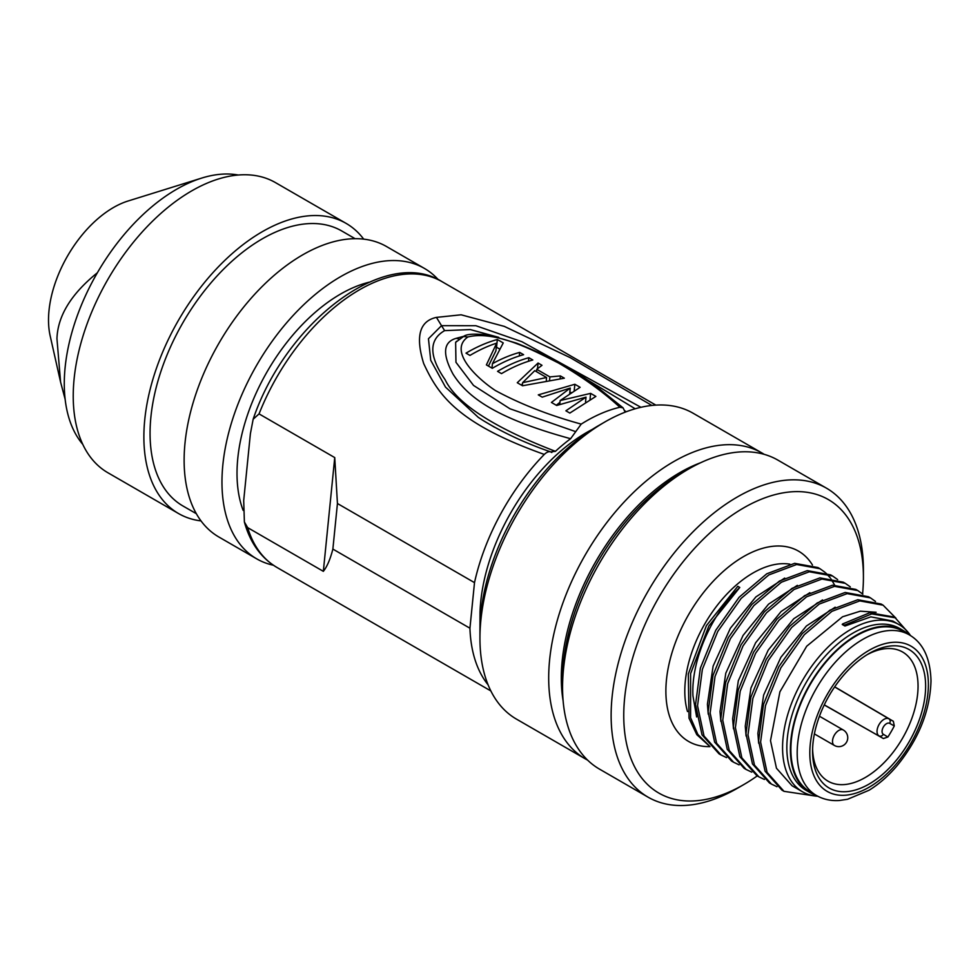 <?xml version="1.0" encoding="UTF-8"?>
<svg xmlns="http://www.w3.org/2000/svg" width="980" height="980" viewBox="0 0 980 980"><rect width="100%" height="100%" fill="white"/><g stroke="black" fill="none" stroke-linecap="round" stroke-linejoin="round"><path stroke-width="1.47" d="M817.822 796.25A96.518 55.725 -60 0 1 802.547 791.803A96.518 55.725 -60 0 1 782.567 747.617A96.518 55.725 -60 0 1 850.812 629.417A96.518 55.725 -60 0 1 899.064 624.64A96.518 55.725 -60 0 1 910.543 635.628M903.229 630.532L899.689 628.486A93.492 53.974 120 0 0 852.943 633.117A93.492 53.974 120 0 0 786.842 747.617A93.492 53.974 120 0 0 806.197 790.419L809.737 792.465A93.492 53.974 -60 0 1 790.382 749.663A93.492 53.974 -60 0 1 831.187 655.571A93.492 53.974 -60 0 1 903.229 630.532A93.492 53.974 -60 0 1 908.668 634.501M815.899 795.184A93.492 53.974 -60 0 1 809.737 792.465M876.108 612.255L860.293 611.177L842.531 616.788L806.699 646.224L779.909 691.807L770.501 740.647L776.466 768.247L792.048 785.74L802.547 791.803M814.209 795.858L783.988 791.326L767.083 772.375L760.603 742.093L765.503 705.551L780.84 667.833L804.311 634.709L831.934 611.324L859.791 600.887L883.115 605.187L895.977 618.233M776.944 786.707L771.419 784.073L754.465 765.111L747.997 734.865L752.861 698.348L768.234 660.545L791.644 627.482L819.268 604.06L847.149 593.623L870.448 597.874L875.495 601.451M764.388 779.455L758.851 776.822L741.848 757.834L735.392 727.65L740.219 691.133L755.629 653.256L778.99 620.254L806.638 596.783L834.507 586.346L857.806 590.56L862.853 594.149M822.514 599.944L793.739 618.76L768.234 650.083L750.962 687.948L745.266 726.082L746.074 736.017M835.181 607.208L806.381 626.012L780.901 657.274L763.628 695.077L757.883 733.371L758.679 743.232M909.232 633.766L895.181 617.768L871.698 613.921L844.601 625.105L844.956 626.036L870.84 616.861L892.854 621.051M844.601 625.105L842.236 624.468L844.956 626.036M857.806 590.56L855.797 589.409L832.51 585.195L804.641 595.632L776.981 619.103L753.632 652.092L738.222 689.969L733.383 726.486L739.851 756.67L756.854 775.67L758.851 776.822M870.448 597.874L868.452 596.722L845.152 592.459L817.271 602.908L789.647 626.33L766.238 659.381L750.864 697.184L745.988 733.702L752.469 763.959L769.423 782.922L771.419 784.073M883.115 605.187L881.118 604.023L857.794 599.736L829.938 610.16L802.314 633.545L778.843 666.682L763.506 704.399L758.606 740.941L765.086 771.223L781.991 790.174L783.988 791.326M733.469 728.789L732.648 718.806L738.344 680.671L755.629 642.77L781.146 611.459L809.835 592.68M751.746 772.142L746.135 769.484L729.242 750.521L722.75 720.239L727.65 683.709L742.987 646.004L766.458 612.855L794.082 589.47L821.938 579.045L845.274 583.333L850.248 586.849M739.092 764.853L733.579 762.22L716.625 743.269L710.145 713.011L715.02 676.494L730.382 638.691L753.804 605.64L781.428 582.206L809.308 571.769L832.608 576.02L837.655 579.596M726.535 757.601L721.011 754.967L704.008 735.992L697.539 705.796L702.378 669.303L717.777 631.414L741.137 598.413L768.786 574.942L796.654 564.505L819.966 568.719L825.013 572.296M825.895 573.08L830.244 577.857M830.991 578.886L834.568 584.987M784.674 578.09L755.899 596.906L730.394 628.217L713.122 666.094L707.413 704.228L708.234 714.163M797.34 585.354L768.541 604.17L743.073 635.42L725.788 673.211L720.031 711.517L720.839 721.378M819.966 568.719L817.957 567.555L794.658 563.341L766.789 573.778L739.128 597.261L715.78 630.263L700.369 668.139L695.543 704.645L702.011 734.829L719.002 753.816L721.011 754.967M832.608 576.02L830.611 574.868L807.312 570.617L779.431 581.054L751.807 604.476L728.385 637.539L713.024 675.342L708.148 711.86L714.628 742.117L731.57 761.068L733.579 762.22M845.274 583.333L843.278 582.181L819.942 577.882L792.085 588.319L764.461 611.704L740.99 644.84L725.653 682.545L720.753 719.087L727.246 749.369L744.139 768.32L746.135 769.484M842.604 623.954L869.738 612.757L893.821 616.984M709.532 746.16L696.805 734.682L689.026 718.205L688.315 673.971L706.433 625.583L737.781 586.31L739.778 587.461C711.737 613.48 690.949 660.52 692.958 695.886L696.645 716.956M739.778 587.461L708.834 626.036L690.618 673.591L690.594 717.728L697.821 734.412L709.434 746.05M757.258 775.891A169.479 97.853 -60 0 1 743.587 784.686A169.479 97.853 -60 0 1 623.746 715.498A169.479 97.853 -60 0 1 743.587 507.934A169.479 97.853 -60 0 1 863.417 577.122A169.479 97.853 -60 0 1 862.584 593.917M743.587 784.686L737.279 788.337A178.397 102.998 -60 0 1 648.074 797.169A178.397 102.998 -60 0 1 611.128 715.498A178.397 102.998 -60 0 1 737.279 497.007A178.397 102.998 -60 0 1 826.471 488.175A178.397 102.998 -60 0 1 863.417 569.846L863.417 577.122M826.471 488.175L777.912 460.135A178.397 102.998 120 0 0 688.707 468.967L688.707 468.967A178.397 102.998 120 0 0 562.557 687.458A178.397 102.998 120 0 0 599.515 769.129L648.074 797.169M688.707 468.967L682.399 472.617A169.479 97.853 120 0 0 682.399 472.617A169.479 97.853 120 0 0 562.557 680.181L562.557 687.458M563.12 700.847A167.69 96.824 -60 0 1 561.307 677.989A167.69 96.824 -60 0 1 679.875 472.605A167.69 96.824 -60 0 1 700.577 462.756M587.633 760.137A176.608 101.969 -60 0 1 585.268 758.839A176.608 101.969 -60 0 1 548.69 677.989A176.608 101.969 -60 0 1 673.566 461.69A176.608 101.969 -60 0 1 761.877 452.944A176.608 101.969 -60 0 1 764.192 454.34M761.877 452.944L693.13 413.241A176.608 101.969 120 0 0 604.819 421.988A176.608 101.969 120 0 0 604.819 422A176.608 101.969 120 0 0 479.943 638.298A176.608 101.969 120 0 0 516.521 719.149L585.268 758.839M604.819 422L598.51 425.639A167.69 96.824 120 0 0 479.943 631.022L479.943 638.298M592.361 429.375A150.749 87.036 120 0 0 480.727 601.72A150.749 87.036 120 0 0 480.016 612.267L480.923 612.794M488.065 684.787A165.02 95.268 -60 0 1 469.935 628.217L474.504 582.635A165.02 95.268 -60 0 1 544.292 454.426C547.085 451.768 549.462 451.057 551.422 452.295L551.813 452.515M494.643 427.305L483.618 420.812C504.1 433.185 526.444 443.536 550.65 451.878L555.415 451.327A156.102 90.123 -60 0 1 570.605 438.709L581.214 424.107A165.02 95.268 -60 0 1 619.887 407.264L623.096 407.864L625.179 412.163M480.016 612.267L479.943 632.97M332.869 549.082C330.272 559.225 327.099 566.636 323.339 571.34L334.744 457.587L337.438 503.512L332.869 549.082L469.935 628.217M334.744 457.587L259.051 413.891L253.159 419.22L250.39 433.724L243.702 500.523L244.388 521.985L247.658 527.632L323.339 571.34M474.504 582.635L337.438 503.512M483.618 420.812L478.301 417.37L445.508 387.125L430.722 360.26L428.456 338.737L441.527 325.666L436.431 317.385C419.538 321.036 415.287 336.422 423.691 363.555C437.815 393.911 455.945 422.919 544.292 454.426M436.431 317.385L461.115 314.801L504.284 326.377L570.311 357.7L651.859 405.451M498.747 337.365L470.302 329.574L444.614 330.627L441.527 325.666L475.839 325.703L521.899 341.714L640.932 407.3M583.982 377.778L635.199 408.783M459.057 339.068L456.215 338.321L464.336 336.14M624.468 410.485L626.159 411.796M444.614 330.627C428.726 339.791 428.897 356.144 445.104 379.677C456.594 403.478 493.357 427.354 555.415 451.327M456.215 338.321C443.23 341.983 442.152 353.878 452.968 374.005C466.946 396.238 493.773 417.713 570.605 438.709M456.619 341.236L455.639 342.314L455.957 362.294L473.524 385.422L509.98 408.783L575.603 431.604M581.214 424.107C549.192 415.349 520.527 404.14 495.243 390.457C475.018 376.896 448.558 350.522 467.889 336.961C495.758 330.04 534.529 350.999 558.429 362.968C582.635 377.092 603.129 391.865 619.887 407.264M586.016 397.145L565.889 410.804L569.833 413.07L595.877 396.41L590.622 393.372L560.144 400.551L580.111 387.308L574.856 384.27L538.29 394.866L542.234 397.145L570.25 388.043L551.434 402.449L556.689 405.487L586.016 397.145L585.55 401.837M538.057 363.029L517.269 382.727L522.524 385.765L564.345 378.194L560.401 375.928L549.878 376.896L536.734 369.313L542.001 365.307L538.057 363.029L537.493 368.701M497.558 371.346A165.02 95.268 -60 0 1 528.857 357.712L532.802 359.991A165.02 95.268 120 0 0 501.503 373.625L497.558 371.346M496.676 343.147L486.386 364.903L492.303 368.309A165.02 95.268 120 0 1 523.602 354.687L519.67 352.408A165.02 95.268 -60 0 0 492.413 363.715L503.242 342.927L497.326 339.509A165.02 95.268 -60 0 0 466.027 353.143L469.971 355.422A165.02 95.268 120 0 1 496.676 343.147L495.905 350.865L488.432 366.079M569.711 393.409L570.25 388.043M559.96 402.302L556.285 405.255M574.219 390.542L574.856 384.27M571.132 392.466L569.784 392.698M559.764 404.336L560.144 400.551M590.034 399.289L590.622 393.372M522.499 383.768L521.299 385.054M536.501 371.677L536.734 369.313M549.596 379.689L549.878 376.896M560.144 378.488L560.401 375.928M546.301 380.203L546.571 377.496L534.749 370.673L522.61 382.678L522.303 385.642M546.571 377.496L522.61 382.678M528.502 361.265L528.857 357.712M496.248 347.337A156.102 90.123 120 0 1 496.554 347.251L497.326 339.509M496.554 347.251L499.665 349.064M491.972 368.125L492.413 363.715M519.314 355.948L519.67 352.408M369.019 282.24A146.412 84.537 120 0 0 237.785 458.383A146.412 84.537 120 0 0 243.138 510.372M273.42 565.24A167.69 96.824 -60 0 1 256.699 558.845A167.69 96.824 -60 0 1 222.852 464.888A167.69 96.824 -60 0 1 301.938 306.446A167.69 96.824 -60 0 1 424.389 268.398A167.69 96.824 -60 0 1 438.293 279.668M424.389 268.398L386.549 246.543A167.69 96.824 120 0 0 264.098 284.592A167.69 96.824 120 0 0 185.012 443.034A167.69 96.824 120 0 0 218.859 537.003L256.699 558.845M355.103 238.691L341.726 230.962A158.772 91.667 120 0 0 276.017 231.893A158.772 91.667 120 0 0 161.431 369.889A158.772 91.667 120 0 0 182.942 505.974L196.331 513.692M201.01 520.907A167.531 96.726 -60 0 1 178.568 513.557A167.531 96.726 -60 0 1 144.758 419.673A167.531 96.726 -60 0 1 223.771 261.391A167.531 96.726 -60 0 1 346.099 223.379A167.531 96.726 -60 0 1 363.69 239.132M346.099 223.379L275.454 182.599A167.531 96.726 120 0 0 153.125 220.61A167.531 96.726 120 0 0 74.113 378.893A167.531 96.726 120 0 0 107.922 472.764L178.568 513.557M238.287 175.016A158.772 91.667 120 0 0 201.757 178.066A158.772 91.667 120 0 0 190.243 182.366A158.772 91.667 120 0 0 97.363 272.771A158.772 91.667 120 0 0 65.121 367.476A158.772 91.667 120 0 0 80.458 441.453A158.772 91.667 120 0 0 82.773 444.357M97.363 272.771C71.185 293.927 57.722 315.891 56.95 338.663L60.576 382.053L65.158 399.35M201.757 178.066L128.062 201.01A91.875 53.042 120 0 0 49 310.611A91.875 53.042 120 0 0 50.176 335.92L60.576 382.053M790.885 749.369A92.769 53.557 120 0 0 810.105 791.828L816.414 795.478A92.769 53.557 -60 0 1 797.193 753.008A92.769 53.557 -60 0 1 797.193 752.162A92.769 53.557 -60 0 1 838.023 659.295A92.769 53.557 -60 0 1 909.171 634.795L902.862 631.157A92.769 53.557 120 0 0 831.383 656.012A92.769 53.557 120 0 0 790.885 749.369M925.635 686.135A79.944 46.158 120 0 0 869.101 653.501A79.944 46.158 120 0 0 868.905 653.611A79.944 46.158 120 0 0 812.567 751.182A79.944 46.158 120 0 0 812.567 751.415A79.944 46.158 120 0 0 869.101 784.049A79.944 46.158 120 0 0 925.635 686.135M812.604 748.953A74.578 43.059 120 0 0 827.929 781.121A74.578 43.059 120 0 0 865.316 777.483A74.578 43.059 120 0 0 918.052 686.147A74.578 43.059 120 0 0 902.507 651.957A74.578 43.059 120 0 0 866.982 654.763M824.229 704.963L883.384 738.54L887.88 737.021L883.335 734.277A6.309 3.638 -60 0 1 883.09 734.118A6.309 3.638 -60 0 1 883.495 726.793A6.309 3.638 -60 0 1 889.644 723.35L894.287 725.935A74.517 43.022 -60 0 1 887.88 737.021M894.287 725.935L893.356 721.28L834.703 686.833M789.843 564.162A96.518 55.725 120 0 0 720.288 601.548A96.518 55.725 120 0 0 684.8 691.17A96.518 55.725 120 0 0 684.8 691.917A96.518 55.725 120 0 0 687.507 711.578M812.469 565.031A109.895 63.443 120 0 0 725.077 569.846A109.895 63.443 120 0 0 665.873 691.17A109.895 63.443 -60 0 0 665.886 691.966A109.895 63.443 120 0 0 709.961 746.613M247.658 527.632A165.02 95.268 120 0 0 276.96 567.457C260.986 557.926 250.121 542.773 244.388 521.985M655.865 405.12L441.98 281.64A165.02 95.268 120 0 0 269.463 390.751A165.02 95.268 120 0 0 259.051 413.891M463.589 336.507L467.889 336.961M809.811 752.248A83.851 48.412 120 0 0 809.811 753.02A83.851 48.412 -60 0 0 868.77 787.43A83.851 48.412 -60 0 0 928.379 685.314A83.851 48.412 120 0 0 928.391 684.53A83.851 48.412 -60 0 0 869.419 650.132A83.851 48.412 -60 0 0 809.811 752.248M883.384 738.54L824.29 704.853M883.335 734.277A3.565 2.916 121 0 1 879.023 735.907A9.874 5.696 -60 0 1 878.656 735.649A9.874 5.696 -60 0 1 877.027 731.423A9.874 5.696 -60 0 1 881.314 721.513A9.874 5.696 -60 0 1 888.897 718.806L893.356 721.28M834.629 686.931L888.897 718.806A3.565 2.916 119 0 1 889.644 723.35M814.392 733.91L834.36 745.437A8.918 5.145 -60 0 1 832.51 741.358A8.918 5.145 -60 0 1 836.406 732.379A8.918 5.145 -60 0 1 843.278 729.99L819.452 716.233M892.878 621.063L899.064 624.64M893.184 616.628L895.181 617.78M490.845 690.937L276.96 567.457M253.159 419.22C285.584 322.751 385.189 245.698 441.98 281.64M623.096 407.864L599.393 388.852C578.445 371.971 550.797 356.732 516.448 343.135L489.816 335.283C475.398 333.494 466.639 333.886 463.577 336.459L455.663 342.326M478.301 417.358L482.38 420.028M816.414 795.478C823.261 799.374 830.918 801.052 839.346 800.501L847.565 799.276L869.015 790.272C879.06 784.123 888.431 775.903 897.141 765.625C918.787 738.957 930.081 710.708 931 680.904C930.351 658.156 923.074 642.782 909.171 634.795M834.36 745.437A8.918 8.918 0 0 0 847.749 737.72A8.918 8.918 0 0 0 843.278 729.99"/></g></svg>
